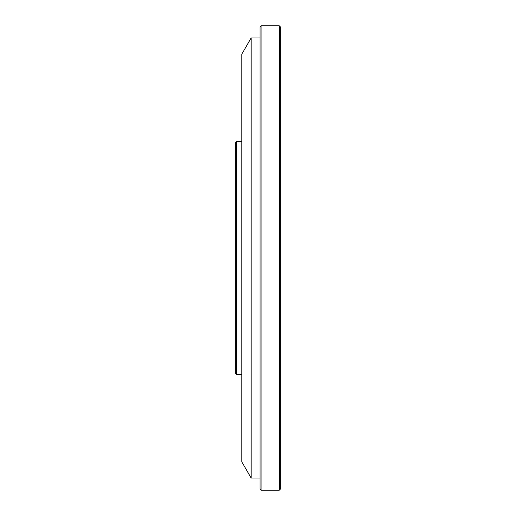 <?xml version="1.0" encoding="UTF-8"?>
<svg xmlns="http://www.w3.org/2000/svg" width="516" height="516" viewBox="0 0 516 516"><rect width="100%" height="100%" fill="white"/><g stroke="black" fill="none" stroke-linecap="round" stroke-linejoin="round"><path stroke-width="0.77" d="M279.291 25.8L280.311 26.813L280.311 489.187L279.291 490.2L279.291 25.8L261.044 25.8L261.044 490.2L279.291 490.2M261.044 490.2L260.025 489.187L260.025 26.813L261.044 25.8M251.144 478.035L241.778 461.807L241.778 54.193L251.144 37.965L251.144 478.035L260.025 478.035M236.709 374.61L235.689 373.59L235.689 142.41L236.709 141.39L236.709 374.61L241.778 374.61M260.025 37.965L251.144 37.965M241.778 141.39L236.709 141.39"/></g></svg>
